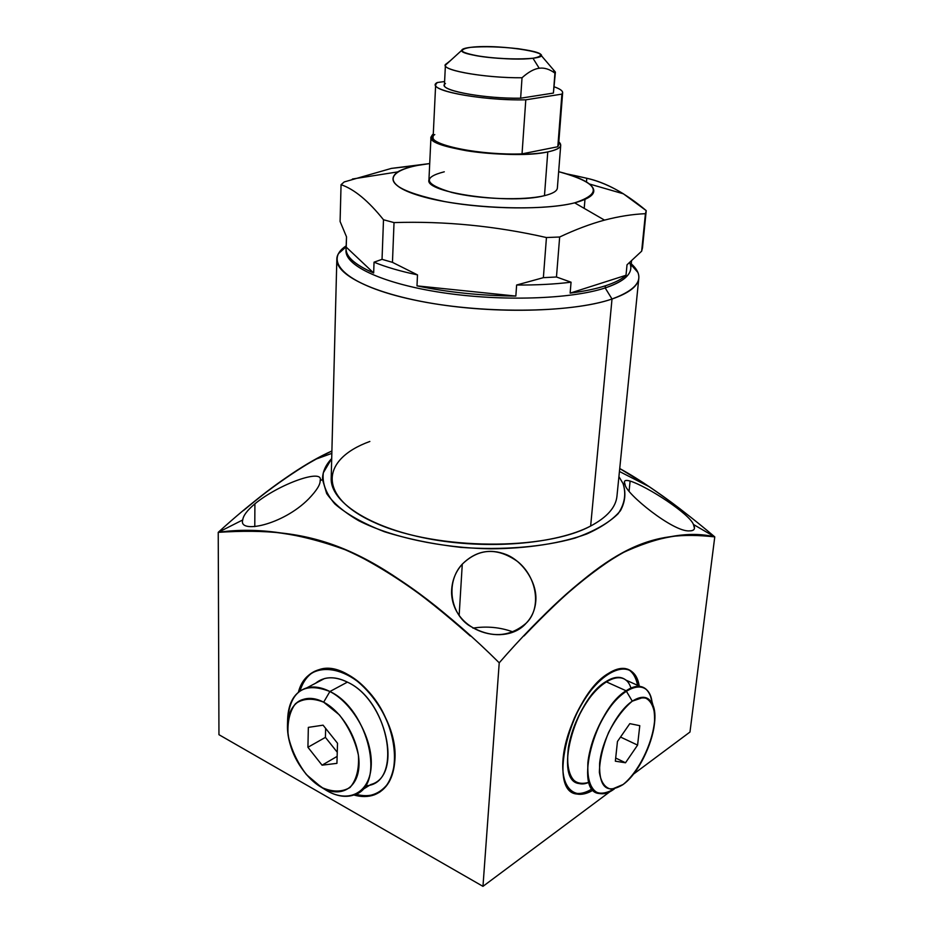 <?xml version="1.0" encoding="UTF-8"?>
<svg xmlns="http://www.w3.org/2000/svg" width="933" height="933" viewBox="0 0 933 933"><rect width="100%" height="100%" fill="white"/><g stroke="black" fill="none" stroke-linecap="round" stroke-linejoin="round"><path stroke-width="1.4" d="M555.392 72.168L553.409 93.078L555.392 72.168L553.327 69.66L555.392 72.086L554.925 73.136C549.56 69.17 544.324 67.538 539.204 68.237L532.953 58.243C538.224 57.554 540.942 56.586 541.093 55.35C542.796 50.219 492.251 44.562 470.78 47.338C457.45 49.356 459.281 52.143 476.262 55.7C492.939 58.721 520.031 59.934 532.953 58.243C564.768 54.464 500.356 43.513 470.78 47.338C464.937 48.003 461.917 49.017 461.707 50.347C459.304 55.385 512.065 61.321 532.953 58.243L539.204 68.237C534.108 68.879 528.381 72.051 522.025 77.754L520.637 98.198C485.766 98.758 442.44 91.142 444.423 85.148L445.414 65.252C443.443 70.815 487.003 78.127 522.025 77.754C486.781 78.127 443.023 70.733 445.426 65.17L446.464 63.747L445.414 65.252M446.441 64.237L450.417 60.622L446.441 64.237M554.925 73.136L553.409 93.078L520.637 98.198L522.025 77.754C528.381 72.051 534.108 68.879 539.204 68.237C544.324 67.538 549.56 69.17 554.925 73.136L553.409 93.078L520.637 98.198C481.673 98.863 435.256 89.475 445.473 83.527C435.256 89.475 481.673 98.863 520.637 98.198L522.025 77.754C528.381 72.051 534.108 68.879 539.204 68.237C544.324 67.538 549.56 69.17 554.925 73.136L553.327 69.66M631.513 260.937L630.766 268.634C630.008 276.028 621.483 282.466 605.179 287.935L605.377 285.801C614.859 282.711 621.74 279.2 626.008 275.27L627.023 264.797L641.659 251.175L627.023 264.797L626.008 275.27L570.145 293.125C584.07 291.329 595.814 288.88 605.377 285.801C614.859 282.711 621.74 279.2 626.008 275.27L570.145 293.125L571.054 282.198L556.465 276.996L559.66 237.005L556.465 276.996L543.368 277.661L546.446 237.542L559.66 237.005C575.288 229.623 590.227 224.002 604.502 220.118C618.754 216.409 632.387 214.252 645.426 213.68L641.659 251.175L646.231 210.636C625.448 193.143 605.634 182.355 586.787 178.261L576.816 176.01L576.711 177.282L576.816 176.01L566.821 173.911L576.816 176.01L576.711 177.282M584.21 208.386L584.968 199.499L584.21 208.386M586.472 181.958L586.787 178.261C598.671 180.955 610.87 186.133 623.384 193.796L646.231 210.636L645.426 213.68C632.387 214.252 618.754 216.409 604.502 220.118C590.227 224.002 575.288 229.623 559.66 237.005L546.446 237.542L543.368 277.661L516.625 285.02L515.844 296.076L416.993 285.871C447.805 292.309 480.763 295.714 515.844 296.076L416.993 285.871L417.494 274.885L392.455 262.348L382.04 259.339L383.498 219.756L394.029 222.59L392.455 262.348L394.029 222.59C444.551 220.969 495.353 225.949 546.446 237.542C495.353 225.949 444.551 220.969 394.029 222.59L383.498 219.756L382.04 259.339L374.04 262.185L373.666 272.984L346.236 247.14C344.755 255.747 353.899 264.354 373.666 272.984L346.236 247.14L346.516 236.842L340.09 221.494L341.058 184.687L340.09 221.494L346.516 236.842L346.073 248.668C345.91 256.82 355.1 264.925 373.666 272.984L374.04 262.185L382.04 259.339L392.455 262.348L417.494 274.885C400.187 271.223 385.691 266.99 374.04 262.185C385.691 266.99 400.187 271.223 417.494 274.885L416.993 285.871C447.805 292.309 480.763 295.714 515.844 296.076L516.625 285.02L543.368 277.661L556.465 276.996L571.054 282.198C554.634 284.215 536.498 285.148 516.625 285.02C536.498 285.148 554.634 284.215 571.054 282.198L570.145 293.125C584.07 291.329 595.814 288.88 605.377 285.801L605.179 287.935C625.308 281.031 633.577 272.891 629.985 263.514M429.705 163.567L391.417 168.395L344.195 181.947L391.417 168.395L417.564 165.433C408.712 167.147 402.076 169.305 397.645 171.917C384.198 182.238 399.942 192.14 444.901 201.621C488.111 209.552 546.668 209.972 574.658 202.846C540.522 211.756 461.485 208.327 420.468 196.012C378.821 183.848 387.113 168.43 429.705 163.567L417.564 165.433C382.915 171.835 384.093 186.927 427.127 197.819C469.696 208.829 542.4 211.208 574.658 202.846C603.989 193.166 598.659 182.775 558.657 171.672C598.659 182.775 603.989 193.166 574.658 202.846L604.502 220.118L574.658 202.846C593.505 197.726 598.426 191.44 589.411 183.988C583.44 179.439 573.189 175.334 558.657 171.672M430.964 137.081L428.935 179.999C424.527 192.711 510.806 204.759 544.475 195.662L547.776 151.916C529.769 155.624 493.837 155.146 466.5 150.726C437.729 145.466 426.649 139.868 433.285 133.944L430.964 137.081C426.579 148.394 513.85 159.8 547.776 151.916L544.475 195.662L547.776 151.916C556.115 150.166 560.43 147.95 560.721 145.245L557.363 188.081C557.048 191.113 552.756 193.644 544.475 195.662C523.6 200.758 478.746 199.254 451.77 192.455C424.632 184.349 422.136 177.457 444.283 171.8M346.236 247.14C344.755 255.747 353.899 264.354 373.666 272.984L346.236 247.14L346.516 236.842L340.09 221.494L341.058 184.687L344.195 181.947L341.058 184.687C354.237 189.177 368.395 200.863 383.498 219.756C368.395 200.863 354.237 189.177 341.058 184.687L344.195 181.947L391.417 168.395L422.159 164.616M638.802 278.267L616.946 496.298C615.803 507.389 607.033 517.302 590.647 526.025L612.013 299.015C629.064 293.09 637.985 286.174 638.802 278.267C639.198 273.416 636.679 268.599 631.233 263.794L637.904 272.471C641.904 282.617 633.285 291.458 612.013 299.015L605.179 287.935C571.124 299.213 501.942 301.592 442.895 292.74C383.731 283.935 345.14 265.963 346.015 250.72L346.073 248.668M605.377 285.801C614.859 282.711 621.74 279.2 626.008 275.27L570.145 293.125C584.07 291.329 595.814 288.88 605.377 285.801L605.179 287.935C570.751 299.353 500.333 301.616 440.924 292.437C381.375 283.317 343.612 264.972 346.096 249.694C343.612 264.972 381.375 283.317 440.924 292.437C500.333 301.616 570.751 299.353 605.179 287.935L612.013 299.015C574.04 312.112 493.615 314.188 429.005 302.84C364.22 291.574 328.544 270.103 338.457 253.636L346.271 245.776C340.195 249.881 337.046 254.371 336.836 259.269C335.903 275.713 376.815 295.131 439.77 304.578C502.595 314.071 576.116 311.319 612.013 299.015L590.647 526.025C556.138 544.172 486.734 550.015 427.699 538.609C368.558 527.273 330.142 501.406 331.192 478.314L336.836 259.269M444.609 81.533L437.285 82.524C423.36 89.451 479.55 100.904 525.792 99.819L561.911 94.116C563.964 91.807 561.421 89.381 554.272 86.851C559.905 88.833 562.692 90.781 562.646 92.705L558.564 145.07L557.817 146.738L561.911 94.116L562.646 92.705M560.721 145.245L558.809 141.851C563.345 145.968 559.66 149.315 547.776 151.916C559.66 149.315 563.345 145.968 558.809 141.851M561.911 94.116L557.817 146.738L522.037 153.875C476.343 155.694 420.958 142.901 434.778 134.585C420.958 142.901 476.343 155.694 522.037 153.875C481.894 155.438 430.649 145.478 433.134 137.174L435.653 84.705C433.192 91.737 485.16 100.741 525.792 99.819L522.037 153.875L525.792 99.819L561.911 94.116L557.817 146.738L522.037 153.875L525.792 99.819L561.911 94.116C563.964 91.807 561.421 89.381 554.272 86.851M525.792 99.819C479.55 100.904 423.36 89.451 437.285 82.524L435.653 84.705M470.255 635.991C424.923 593.808 380.163 563.754 335.962 545.817C292.449 532.137 253.205 527.646 218.229 532.346L218.952 734.691L482.967 886.35L610.509 791.266L482.967 886.35L499.225 662.815L482.967 886.35L610.509 791.266M633.32 774.262L689.977 732.032L633.32 774.262L689.977 732.032L714.771 536.895C691.493 531.775 663.736 535.554 631.501 548.219C598.216 564.99 562.389 594.228 524.031 635.921C610.835 545.315 651.246 529.921 714.771 536.895L689.977 732.032L714.771 536.895L693.441 524.474C689.534 513.873 647.257 486.35 630.125 481.055C626.276 479.97 624.375 480.32 624.422 482.116L625.122 484.705C625.6 493.44 673.381 532.323 689.359 530.877C692.613 530.947 694.304 530.026 694.455 528.125L693.441 524.474C689.534 513.873 647.257 486.35 630.125 481.055L629.11 490.805L630.125 481.055C624.888 479.632 623.221 480.845 625.122 484.705L622.999 483.457L618.917 476.623L622.999 483.457L625.122 484.705C625.6 493.44 673.381 532.323 689.359 530.877C694.304 530.854 695.668 528.719 693.441 524.474L714.771 536.895C689.032 530.69 657.707 536.277 620.818 553.654C582.915 576.769 542.388 613.156 499.225 662.815C449.158 613.039 399.417 575.941 350.015 551.531C300.927 533.011 256.995 526.62 218.229 532.346C251.222 502.199 283.574 477.871 315.307 459.363L331.891 450.989C307.342 461.905 277.847 481.766 243.42 510.596M331.705 458.546L323.319 472.786C322.048 483.037 325.909 493.429 334.865 503.96C346.843 514.258 363.369 523.518 384.454 531.74C407.709 539.017 433.157 544.231 460.809 547.379C502.7 550.4 543.368 546.995 575.008 538.084C594.146 531.262 608.526 523.133 618.147 513.698C624.772 503.832 626.381 493.744 622.999 483.457C626.148 492.671 625.297 501.744 620.445 510.701C613.191 519.378 601.972 527.122 586.81 533.944C561.514 543.263 527.81 548.581 490.7 548.814C440.773 547.951 391.055 537.14 358.692 520.696C344.009 512.124 333.338 503.097 326.69 493.592L322.503 479.515L320.124 480.728C324.252 467.981 279.119 483.807 254.907 503.82L254.779 526.632L254.907 503.82C247.28 510.234 243.221 515.599 242.743 519.938C238.055 534.049 282.617 525.349 308.695 498.863C316.567 490.641 320.381 484.6 320.124 480.728L322.503 479.515C322.468 472.028 325.524 465.042 331.705 458.546C325.524 465.042 322.468 472.028 322.503 479.515L326.69 493.592C333.338 503.097 344.009 512.124 358.692 520.696C391.055 537.14 440.773 547.951 490.7 548.814C527.81 548.581 561.514 543.263 586.81 533.944C601.972 527.122 613.191 519.378 620.445 510.701C625.297 501.744 626.148 492.671 622.999 483.457L618.917 476.623M629.6 262.628C634.102 272.343 625.961 280.775 605.179 287.935L612.013 299.015L590.647 526.025C544.989 550.82 437.659 550.167 377.538 523.914C316.823 498.07 319.937 459.526 369.853 441.461M482.967 886.35L218.952 734.691L218.229 532.346L242.743 519.938C238.055 534.049 282.617 525.349 308.695 498.863C316.567 490.641 320.381 484.6 320.124 480.728C324.252 467.981 279.119 483.807 254.907 503.82C247.28 510.234 243.221 515.599 242.743 519.938L218.229 532.346L218.952 734.691L482.967 886.35L499.225 662.815M394.892 759.987C391.603 788.513 377.923 800.187 353.852 794.998C361.293 797.12 368.138 797.062 374.39 794.823C386.787 789.819 393.621 778.204 394.892 759.987C398.589 715.354 350.19 658.721 319.424 669.544C309.056 672.518 302.059 680.052 298.42 692.158C305.056 668.553 329.057 661.404 353.21 677.825C377.375 693.989 396.385 731.262 394.892 759.987M608.514 673.369C624.877 664.086 635.116 668.308 639.233 686.047C637.146 675.62 632.376 669.777 624.912 668.506C620.048 667.876 614.59 669.497 608.514 673.369C570.868 694.747 545.957 791.895 576.991 794.041C581.714 794.951 586.997 793.691 592.817 790.286C573.585 801.937 559.403 786.787 563.404 755.59C567.147 724.544 588.571 685.918 608.514 673.369M688.391 515.401C662.57 495.108 639.676 479.492 619.734 468.529C642.849 481.673 665.73 497.289 688.367 515.378M243.443 510.584C273.567 484.717 303.05 464.856 331.891 450.989M512.94 631.898C500.123 627.256 486.793 625.996 472.926 628.119C486.793 625.996 500.123 627.256 512.94 631.898C500.123 627.256 486.793 625.996 472.926 628.119M462.278 564.138C455.187 572.092 451.607 581.644 451.56 592.782C452.902 632.492 505.663 646.942 526.2 623.162C532.067 617.063 535.285 609.424 535.857 600.257C537.035 581.772 522.398 560.99 506.327 554.599C489.86 548.172 475.177 551.356 462.278 564.138L459.141 615.512L462.278 564.138C446.277 580.909 449.286 611.628 468.436 625.098C489.895 638.359 509.15 637.717 526.2 623.162C541.537 608.678 537.501 577.609 517.745 561.631C497.406 547.251 478.921 548.079 462.278 564.138C446.277 580.909 449.286 611.628 468.436 625.098C489.895 638.359 509.15 637.717 526.2 623.162C541.537 608.678 537.501 577.609 517.745 561.631C497.406 547.251 478.921 548.079 462.278 564.138L459.141 615.512M619.734 468.529L649.368 486.781C671.317 501.791 693.126 518.491 714.771 536.895L693.441 524.474C689.534 513.873 647.257 486.35 630.125 481.055C624.888 479.632 623.221 480.845 625.122 484.705C625.6 493.44 673.381 532.323 689.359 530.877C694.304 530.854 695.668 528.719 693.441 524.474M355.706 794.228C364.815 796.712 372.897 795.954 379.964 791.977L375.812 793.936C369.701 796.129 362.995 796.234 355.706 794.228C364.815 796.712 372.897 795.954 379.964 791.977M314.608 671.293C307.668 675.294 302.805 681.848 300.018 690.956C302.805 681.848 307.668 675.294 314.608 671.293C307.668 675.294 302.805 681.848 300.018 690.956M306.875 687.819L324.404 678.594C331.378 676.787 339.041 677.964 347.391 682.128C334.667 676.005 324.066 676.378 315.599 683.224C324.066 676.378 334.667 676.005 347.391 682.128C389.691 701.103 403.557 785.015 365.363 785.761C403.557 785.015 389.691 701.103 347.391 682.128L329.897 691.516C321.523 687.259 313.85 686.023 306.875 687.819C294.781 691.726 288.355 702.176 287.632 719.18C290.443 690.817 304.531 681.603 329.897 691.516L323.658 702.187C302.094 693.546 290.035 701.278 287.481 725.396C287.865 745.759 295.773 763.824 311.179 779.591L324.287 789.073C346.598 804.059 369.328 794.286 371.147 766.973C373.352 739.881 353.21 703.272 329.897 691.516L347.391 682.128C386.274 699.552 403.383 776.058 370.868 784.501L353.84 794.998C386.344 786.706 368.897 709.337 329.897 691.516C352.651 703.015 372.535 738.225 371.252 765.188C370.296 792.339 349.187 803.733 327.215 790.881C336.895 796.304 345.77 797.68 353.84 794.998C368.838 798.321 380.524 794.088 388.898 782.297C398.193 765.177 395.709 736.615 382.378 711.179C357.351 664.553 307.75 655.398 298.42 692.158M637.566 685.3C635.991 677.288 632.726 671.923 627.781 669.206C632.726 671.923 635.991 677.288 637.566 685.3C635.991 677.288 632.726 671.923 627.781 669.206M630.953 688.064C624.072 665.474 593.831 681.755 577.13 719.39C559.987 756.873 567.486 791.942 588.945 782.332C572.372 786.916 565.503 775.44 568.337 747.893C572.407 722.224 589.714 691.971 605.879 681.65C614.089 676.495 620.76 675.97 625.88 680.087L640.073 686.42C635.956 685.883 631.303 687.341 626.113 690.77L605.879 681.65C611.103 678.291 615.803 676.891 619.979 677.463M591.16 789.458C585.329 792.863 580.058 794.111 575.323 793.19L572.734 792.397C578.017 794.508 584.163 793.528 591.16 789.458M651.852 701.091C650.149 692.333 646.231 687.446 640.073 686.42M579.463 783.58C553.164 781.761 574.017 699.972 605.879 681.65L626.113 690.77L632.282 701.173C617.599 710.958 601.96 740.382 599.651 763.042C598.858 787.044 606.532 794.298 622.684 784.805L623.116 784.49C637.612 773.714 651.934 745.91 654.406 724.16C655.771 700.461 648.4 692.799 632.282 701.173C617.529 711.004 601.82 740.685 599.616 763.369C598.974 787.382 606.812 794.415 623.116 784.49C643.327 770.296 660.996 723.297 652.972 705.185C649.123 696.251 642.231 694.91 632.282 701.173L626.113 690.77C637.799 683.574 645.881 685.23 650.371 695.75L652.972 705.185M615.348 761.188L617.459 741.478L629.81 723.646L639.781 725.676L637.589 745.105L625.507 762.774L615.348 761.188L617.459 741.478L629.81 723.646L639.781 725.676L637.589 745.105L625.507 762.774L615.348 761.188L625.507 762.774L615.687 758.028L625.507 762.774L637.589 745.105L620.527 737.047L637.589 745.105L639.781 725.676L629.81 723.646L617.459 741.478L615.348 761.188M605.879 681.65L626.113 690.77C594.519 709.512 573.294 791.989 599.254 793.516C603.733 794.31 608.759 792.782 614.357 788.933C595.651 799.371 586.822 790.554 587.883 762.494C590.694 735.997 609.004 701.954 626.113 690.77L632.282 701.173M322.876 788.117L321.512 787.37C340.347 798.38 358.272 788.513 358.995 765.293C360.01 742.225 343.076 712.159 323.658 702.187C304.251 691.878 287.632 703.494 287.469 726.002C287.026 748.371 302.642 776.688 321.512 787.37C340.347 798.38 358.272 788.513 358.995 765.293C360.01 742.225 343.076 712.159 323.658 702.187L329.897 691.516L323.658 702.187L339.367 714.865C348.779 727.075 355.123 740.499 358.4 755.159C359.263 769.084 356.476 779.86 350.05 787.487C341.886 792.257 332.37 792.21 321.512 787.37L306.397 774.588C297.487 762.751 291.411 749.829 288.18 735.81C287.131 722.352 289.557 711.634 295.481 703.68C303.225 698.327 312.625 697.837 323.658 702.187M287.481 725.396L287.644 718.842C290.583 690.723 304.671 681.615 329.897 691.516L347.391 682.128M337.524 743.251L336.93 763.357L322.072 765.177L307.925 747.275L308.345 727.378L323.075 725.174L337.524 743.251L336.93 763.357L322.072 765.177L307.925 747.275L308.345 727.378L323.075 725.174L337.524 743.251L323.075 725.174L308.345 727.378L307.925 747.275L325.419 737.373L337.256 752.231L325.419 737.373L307.925 747.275L322.072 765.177L337.14 756.383L322.072 765.177L336.93 763.357L337.524 743.251M325.652 728.393L325.419 737.373L325.652 728.393L325.419 737.373L337.256 752.231M532.953 58.243C519.145 59.455 502.782 59.001 483.9 56.878C473.393 55.269 466.278 53.508 462.523 51.595C461.369 49.787 464.121 48.364 470.78 47.338C484.437 46.265 500.228 46.72 518.188 48.714C528.416 50.23 535.647 51.921 539.857 53.811C541.618 55.642 539.321 57.123 532.953 58.243L539.204 68.237M450.417 60.622L446.464 63.747C436.224 69.24 482.897 78.197 522.025 77.754M553.409 93.078L520.637 98.198M626.008 275.27L627.023 264.797L641.659 251.175L645.426 213.68C632.387 214.252 618.754 216.409 604.502 220.118C590.227 224.002 575.288 229.623 559.66 237.005L556.465 276.996L571.054 282.198C554.634 284.215 536.498 285.148 516.625 285.02L543.368 277.661L546.446 237.542C495.353 225.949 444.551 220.969 394.029 222.59L392.455 262.348L417.494 274.885C400.187 271.223 385.691 266.99 374.04 262.185L382.04 259.339L383.498 219.756C368.395 200.863 354.237 189.177 341.058 184.687M416.993 285.871C447.805 292.309 480.763 295.714 515.844 296.076L416.993 285.871L417.494 274.885M566.821 173.911L586.787 178.261C605.634 182.355 625.448 193.143 646.231 210.636L645.426 213.68M570.145 293.125L571.054 282.198M515.844 296.076L516.625 285.02M373.666 272.984L374.04 262.185M574.658 202.846L604.502 220.118M417.564 165.433L391.417 168.395M346.271 245.776C321.943 261.497 347.029 285.673 413.389 299.831C479.445 314.129 570.856 313.36 612.013 299.015C639.443 288.822 645.858 277.078 631.233 263.794M433.285 133.944C426.649 139.868 437.729 145.466 466.5 150.726C493.837 155.146 529.769 155.624 547.776 151.916M557.817 146.738L522.037 153.875M242.743 519.938C238.055 534.049 282.617 525.349 308.695 498.863C316.567 490.641 320.381 484.6 320.124 480.728C324.252 467.981 279.119 483.807 254.907 503.82C247.28 510.234 243.221 515.599 242.743 519.938L218.229 532.346C311.739 526.375 366.646 544.277 470.01 635.758M639.233 686.047C634.09 653.345 595.767 670.011 574.401 718.037C565.899 738.411 562.121 756.686 563.054 772.862C565.69 792.117 577.772 798.613 592.817 790.286M254.907 503.82L254.779 526.632M630.125 481.055L629.11 490.805M622.999 483.457L625.122 484.705M322.503 479.515L320.124 480.728M623.116 784.49L611.64 789.318C605.062 788.07 600.969 782.39 599.371 772.267C599.662 760.092 602.741 746.797 608.619 732.393C615.757 718.76 623.652 708.357 632.282 701.173L643.665 697.266C649.893 699.272 653.613 705.348 654.814 715.494C654.908 738.306 639.98 770.961 623.116 784.49M652.214 703.47C649.38 672.985 616.095 686.723 597.447 729.011C578.25 771.148 589.784 807.092 614.357 788.933M625.507 762.774L615.687 758.028M637.589 745.105L620.527 737.047M327.215 790.881L321.512 787.37M307.925 747.275L325.419 737.373M322.072 765.177L337.14 756.383M641.659 251.175L642.487 247.863M382.04 259.339L392.455 262.348M383.498 219.756L394.029 222.59M543.368 277.661L556.465 276.996M546.446 237.542L559.66 237.005M541.093 55.35L555.392 72.086M445.426 65.17L461.707 50.347M642.475 248.085L646.207 210.846M397.645 171.917L352.394 179.019M589.411 183.988L623.407 193.807M631.14 264.809L637.904 272.471M338.457 253.636L346.236 246.779M619.43 471.48L649.368 486.781M331.833 453.38L315.307 459.363M374.39 794.823L375.812 793.936M576.991 794.041L575.323 793.19"/></g></svg>
